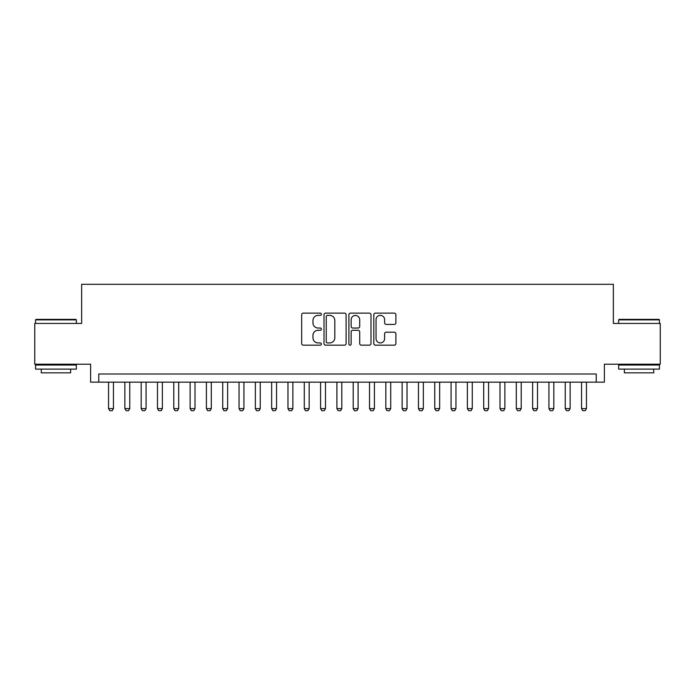 <?xml version="1.0" encoding="UTF-8"?>
<svg xmlns="http://www.w3.org/2000/svg" width="695" height="695" viewBox="0 0 695 695"><rect width="100%" height="100%" fill="white"/><g stroke="black" fill="none" stroke-linecap="round" stroke-linejoin="round"><path stroke-width="1.04" d="M321.403 314.262A1.121 1.121 0 0 0 320.282 313.141L303.272 313.141A1.599 1.599 0 0 0 301.673 314.739L301.673 343.556A1.599 1.599 0 0 0 303.272 345.163L320.282 345.163A1.121 1.121 0 0 0 321.403 344.042A1.121 1.121 0 0 0 320.282 342.922L318.084 342.922A5.126 5.126 0 0 1 312.959 337.796L312.959 335.398A5.126 5.126 0 0 1 318.084 330.273L320.282 330.273A1.121 1.121 0 0 0 321.403 329.152A1.121 1.121 0 0 0 320.282 328.031L318.084 328.031A5.126 5.126 0 0 1 312.959 322.906L312.959 320.508A5.126 5.126 0 0 1 318.084 315.382L320.282 315.382A1.121 1.121 0 0 0 321.403 314.262M394.291 324.426A1.599 1.599 0 0 0 395.889 322.828L395.889 314.739A1.599 1.599 0 0 0 394.291 313.141L375.396 313.141A1.599 1.599 0 0 0 373.797 314.739L373.797 343.556A1.599 1.599 0 0 0 375.396 345.163L394.291 345.163A1.599 1.599 0 0 0 395.889 343.556L395.889 333.791A1.599 1.599 0 0 0 394.291 332.193L386.203 332.193A1.599 1.599 0 0 0 384.604 333.791L384.604 338.639A4.283 4.283 0 0 1 380.321 342.922A4.283 4.283 0 0 1 376.038 338.639L376.038 319.665A4.283 4.283 0 0 1 380.321 315.382A4.283 4.283 0 0 1 384.604 319.665L384.604 322.828A1.599 1.599 0 0 0 386.203 324.426L394.291 324.426M596.232 382.163L604.389 382.163L604.389 364.215L660.25 364.215L660.25 323.444L613.355 323.444L613.355 284.298L81.645 284.298L81.645 323.444L34.75 323.444L34.75 364.215L90.611 364.215L90.611 382.163L596.232 382.163L596.232 374.006L98.768 374.006L98.768 382.163M346.101 314.739A1.599 1.599 0 0 0 344.494 313.141L325.608 313.141A1.599 1.599 0 0 0 324.009 314.739L324.009 343.556A1.599 1.599 0 0 0 325.608 345.163L344.494 345.163A1.599 1.599 0 0 0 346.101 343.556L346.101 314.739M350.506 313.141L369.392 313.141A1.599 1.599 0 0 1 370.991 314.739L370.991 343.556A1.599 1.599 0 0 1 369.392 345.163L361.304 345.163A1.599 1.599 0 0 1 359.706 343.556L359.706 331.871A1.599 1.599 0 0 0 358.107 330.273L352.747 330.273A1.599 1.599 0 0 0 351.14 331.871L351.14 344.042A1.121 1.121 0 0 1 350.019 345.163A1.121 1.121 0 0 1 348.899 344.042L348.899 314.739A1.599 1.599 0 0 1 350.506 313.141M327.371 315.382A1.121 1.121 0 0 0 326.25 316.503L326.25 341.801A1.121 1.121 0 0 0 327.371 342.922L329.691 342.922A5.126 5.126 0 0 0 334.816 337.796L334.816 320.508A5.126 5.126 0 0 0 329.691 315.382L327.371 315.382M359.706 319.743A4.283 4.283 0 0 0 355.423 315.461A4.283 4.283 0 0 0 351.14 319.743L351.14 326.433A1.599 1.599 0 0 0 352.747 328.031L358.107 328.031A1.599 1.599 0 0 0 359.706 326.433L359.706 319.743M108.55 382.163L108.55 408.582L113.45 408.582L113.45 382.163M113.45 408.582L112.225 410.702L109.775 410.702L108.55 408.582M36.053 319.361L75.851 319.361L76.337 319.856L35.567 319.856L36.053 319.361M55.956 369.115L35.567 369.115L35.567 365.031L76.337 365.031L76.337 369.115L55.956 369.115M70.629 369.115L70.629 372.859L41.274 372.859L41.274 369.115M619.149 319.361L658.947 319.361L659.433 319.856L618.663 319.856L619.149 319.361M639.044 369.115L618.663 369.115L618.663 365.031L659.433 365.031L659.433 369.115L639.044 369.115M653.726 369.115L653.726 372.859L624.371 372.859L624.371 369.115M124.865 382.163L124.865 408.582L129.757 408.582L129.757 382.163M129.757 408.582L128.532 410.702L126.09 410.702L124.865 408.582M141.172 382.163L141.172 408.582L146.072 408.582L146.072 382.163M146.072 408.582L144.847 410.702L142.397 410.702L141.172 408.582M157.487 382.163L157.487 408.582L162.378 408.582L162.378 382.163M162.378 408.582L161.153 410.702L158.712 410.702L157.487 408.582M173.793 382.163L173.793 408.582L178.685 408.582L178.685 382.163M178.685 408.582L177.468 410.702L175.018 410.702L173.793 408.582M190.109 382.163L190.109 408.582L195 408.582L195 382.163M195 408.582L193.775 410.702L191.325 410.702L190.109 408.582M206.415 382.163L206.415 408.582L211.306 408.582L211.306 382.163M211.306 408.582L210.09 410.702L207.64 410.702L206.415 408.582M222.73 382.163L222.73 408.582L227.621 408.582L227.621 382.163M227.621 408.582L226.396 410.702L223.946 410.702L222.73 408.582M239.037 382.163L239.037 408.582L243.928 408.582L243.928 382.163M243.928 408.582L242.703 410.702L240.262 410.702L239.037 408.582M255.343 382.163L255.343 408.582L260.243 408.582L260.243 382.163M260.243 408.582L259.018 410.702L256.568 410.702L255.343 408.582M271.658 382.163L271.658 408.582L276.549 408.582L276.549 382.163M276.549 408.582L275.324 410.702L272.883 410.702L271.658 408.582M287.965 382.163L287.965 408.582L292.864 408.582L292.864 382.163M292.864 408.582L291.639 410.702L289.19 410.702L287.965 408.582M304.28 382.163L304.28 408.582L309.171 408.582L309.171 382.163M309.171 408.582L307.946 410.702L305.505 410.702L304.28 408.582M320.586 382.163L320.586 408.582L325.477 408.582L325.477 382.163M325.477 408.582L324.261 410.702L321.811 410.702L320.586 408.582M336.901 382.163L336.901 408.582L341.792 408.582L341.792 382.163M341.792 408.582L340.567 410.702L338.118 410.702L336.901 408.582M353.208 382.163L353.208 408.582L358.099 408.582L358.099 382.163M358.099 408.582L356.882 410.702L354.433 410.702L353.208 408.582M369.523 382.163L369.523 408.582L374.414 408.582L374.414 382.163M374.414 408.582L373.189 410.702L370.739 410.702L369.523 408.582M385.829 382.163L385.829 408.582L390.72 408.582L390.72 382.163M390.72 408.582L389.495 410.702L387.054 410.702L385.829 408.582M402.136 382.163L402.136 408.582L407.035 408.582L407.035 382.163M407.035 408.582L405.81 410.702L403.361 410.702L402.136 408.582M418.451 382.163L418.451 408.582L423.342 408.582L423.342 382.163M423.342 408.582L422.117 410.702L419.676 410.702L418.451 408.582M434.757 382.163L434.757 408.582L439.657 408.582L439.657 382.163M439.657 408.582L438.432 410.702L435.982 410.702L434.757 408.582M451.072 382.163L451.072 408.582L455.963 408.582L455.963 382.163M455.963 408.582L454.739 410.702L452.297 410.702L451.072 408.582M467.379 382.163L467.379 408.582L472.27 408.582L472.27 382.163M472.27 408.582L471.054 410.702L468.604 410.702L467.379 408.582M483.694 382.163L483.694 408.582L488.585 408.582L488.585 382.163M488.585 408.582L487.36 410.702L484.91 410.702L483.694 408.582M500 382.163L500 408.582L504.891 408.582L504.891 382.163M504.891 408.582L503.675 410.702L501.225 410.702L500 408.582M516.316 382.163L516.316 408.582L521.207 408.582L521.207 382.163M521.207 408.582L519.982 410.702L517.532 410.702L516.316 408.582M532.622 382.163L532.622 408.582L537.513 408.582L537.513 382.163M537.513 408.582L536.288 410.702L533.847 410.702L532.622 408.582M548.928 382.163L548.928 408.582L553.828 408.582L553.828 382.163M553.828 408.582L552.603 410.702L550.153 410.702L548.928 408.582M565.244 382.163L565.244 408.582L570.135 408.582L570.135 382.163M570.135 408.582L568.91 410.702L566.468 410.702L565.244 408.582M581.55 382.163L581.55 408.582L586.45 408.582L586.45 382.163M586.45 408.582L585.225 410.702L582.775 410.702L581.55 408.582M35.567 323.444L35.567 319.856M44.862 365.031L44.862 364.215M67.041 365.031L67.041 364.215M76.337 323.444L76.337 319.856M618.663 323.444L618.663 319.856M627.959 365.031L627.959 364.215M650.138 365.031L650.138 364.215M659.433 323.444L659.433 319.856"/></g></svg>
